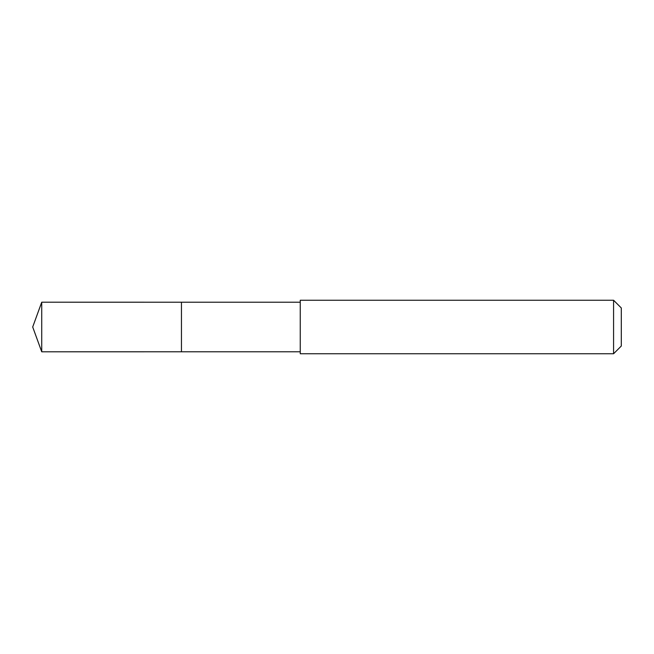 <?xml version="1.0" encoding="UTF-8"?>
<svg xmlns="http://www.w3.org/2000/svg" width="654" height="654" viewBox="0 0 654 654"><rect width="100%" height="100%" fill="white"/><g stroke="black" fill="none" stroke-linecap="round" stroke-linejoin="round"><path stroke-width="0.98" d="M181.452 329.861L181.452 302.213L41.725 302.205L41.725 351.795L181.452 351.787L181.452 302.213L300.243 302.213L300.243 351.787L181.452 351.787L181.452 329.861M300.243 300.243L300.243 353.757L613.575 353.757L613.575 300.243L300.243 300.243L300.243 302.213M613.575 300.243L621.3 307.969L621.3 346.031L613.575 353.757M181.452 351.787L41.725 351.795L32.7 327L41.725 351.795M32.7 327L41.725 302.205M300.243 351.787L300.243 353.757"/></g></svg>
